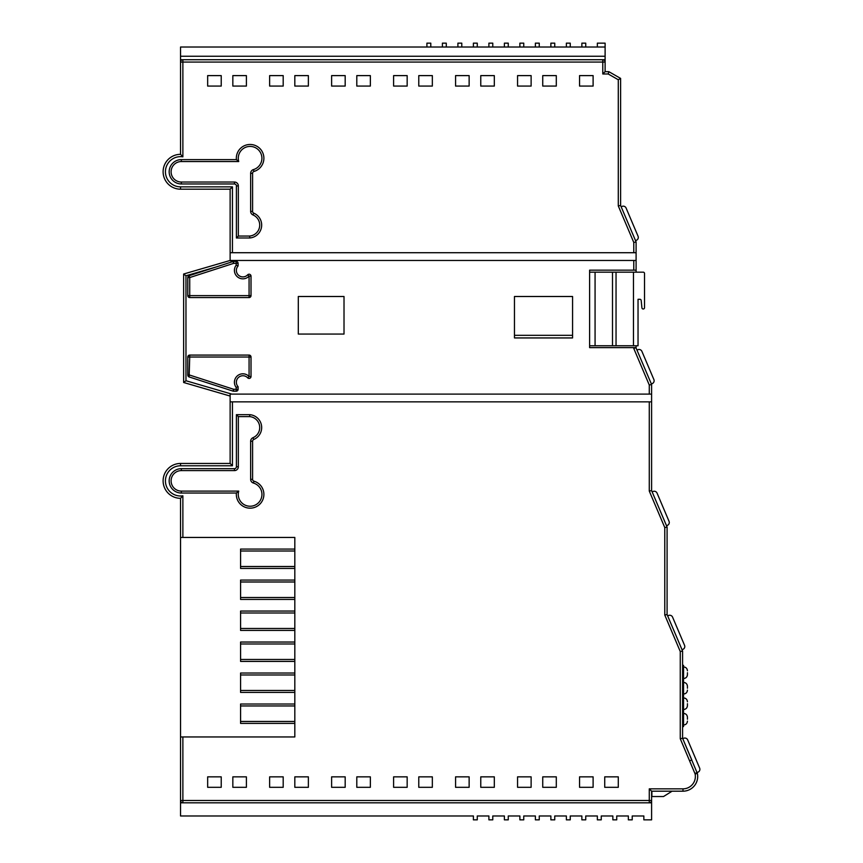 <?xml version="1.0" encoding="UTF-8"?>
<svg xmlns="http://www.w3.org/2000/svg" width="863" height="863" viewBox="0 0 863 863"><rect width="100%" height="100%" fill="white"/><g stroke="black" fill="none" stroke-linecap="round" stroke-linejoin="round"><path stroke-width="1.29" d="M180.54 537.444L180.54 498.318A17.433 17.433 0 0 1 163.107 480.885A17.433 17.433 0 0 1 180.54 463.453L230.13 463.453L230.13 401.867L232.449 401.867L232.449 465.783L180.54 465.783A15.103 15.103 0 0 0 165.48 482.05A15.103 15.103 0 0 0 182.87 495.815L182.87 537.444L294.822 537.444L180.54 537.444L180.54 736.948L294.822 736.948L294.822 537.444L294.822 549.073L240.583 549.073L240.583 568.437L294.822 568.437L294.822 580.065L240.583 580.065L240.583 599.429L294.822 599.429L294.822 611.047L240.583 611.047L240.583 630.422L294.822 630.422L294.822 642.04L240.583 642.04L240.583 661.414L294.822 661.414L294.822 673.032L240.583 673.032L240.583 692.406L294.822 692.406L294.822 704.025L240.583 704.025L240.583 723.388L294.822 723.388L294.822 736.948L182.87 736.948L182.87 800.476L649.267 800.476L649.267 788.858L682.978 788.858A12.395 12.395 0 0 0 695.114 773.96L680.26 738.739L680.26 651.522L682.59 651.047L682.59 738.264L697.39 773.485A14.714 14.714 0 0 1 682.978 791.188L651.597 791.188L651.597 819.85L643.852 819.85L643.852 815.977L632.223 815.977L632.223 819.85L628.35 819.85L628.35 815.977L616.732 815.977L616.732 819.85L612.859 819.85L612.859 815.977L601.241 815.977L601.241 819.85L597.358 819.85L597.358 815.977L585.74 815.977L585.74 819.85L581.867 819.85L581.867 815.977L570.249 815.977L570.249 819.85L566.376 819.85L566.376 815.977L554.747 815.977L554.747 819.85L550.874 819.85L550.874 815.977L539.256 815.977L539.256 819.85L535.384 819.85L535.384 815.977L523.755 815.977L523.755 819.85L519.882 819.85L519.882 815.977L508.264 815.977L508.264 819.85L504.391 819.85L504.391 815.977L492.773 815.977L492.773 819.85L488.9 819.85L488.9 815.977L477.271 815.977L477.271 819.85L473.399 819.85L473.399 815.977L180.54 815.977L180.54 802.806L651.597 802.806M294.822 721.457L240.583 721.457M294.822 705.956L240.583 705.956M294.822 690.465L240.583 690.465M294.822 674.974L240.583 674.974M294.822 659.472L240.583 659.472M294.822 643.981L240.583 643.981M294.822 628.48L240.583 628.48M294.822 612.989L240.583 612.989M294.822 597.498L240.583 597.498M294.822 581.996L240.583 581.996M294.822 566.506L240.583 566.506M294.822 551.004L240.583 551.004M633.474 272.179L643.259 272.179A1.284 1.284 0 0 1 644.532 273.463L644.532 307.703A1.284 1.284 0 0 1 643.259 308.986L643.183 308.986A1.284 1.284 0 0 1 641.91 307.832L641.187 300.453A1.284 1.284 0 0 0 639.915 299.299L638.037 299.299L638.037 345.761L633.474 345.761L633.474 272.179L612.503 272.179L612.503 345.761L633.474 345.761M616.042 272.179L616.042 345.761M572.568 335.329L514.467 335.329M589.612 272.179L612.503 272.179M595.071 272.179L595.071 345.761L589.612 345.761M595.071 345.761L612.503 345.761M236.397 493.043L238.738 491.101A11.834 11.834 0 0 0 250.097 506.236A11.834 11.834 0 0 0 253.431 483.043A3.873 3.873 0 0 1 250.648 479.321L250.648 441.263A3.873 3.873 0 0 1 253.01 437.692L253.765 439.483A12.934 12.934 0 0 0 249.763 414.672L236.397 414.672L236.397 466.732A1.942 1.942 0 0 1 234.456 468.674L181.349 468.674A12.179 12.179 0 0 0 169.17 480.853A12.179 12.179 0 0 0 181.349 493.043L236.397 493.043A13.765 13.765 0 0 0 250.097 508.167A13.765 13.765 0 0 0 253.981 481.187A1.942 1.942 0 0 1 252.589 479.321L252.589 441.263A1.942 1.942 0 0 1 253.765 439.483M238.102 386.7L236.171 387.401A8.457 8.457 0 0 1 239.785 374.391A8.457 8.457 0 0 1 249.073 376.505L249.073 357.023L189.72 357.023L189.126 376.937L233.032 391.122A1.942 1.942 0 0 0 233.636 391.209L236.171 391.209A1.942 1.942 0 0 0 238.102 389.278L238.102 386.7A6.516 6.516 0 0 1 240.497 376.192A6.516 6.516 0 0 1 247.659 377.821A1.942 1.942 0 0 0 251.014 376.505L251.014 357.023A1.942 1.942 0 0 0 249.073 355.081L189.72 355.081A1.942 1.942 0 0 0 187.789 357.023L187.789 375.092A1.942 1.942 0 0 0 189.126 376.937M247.659 274.822L249.073 276.138A8.457 8.457 0 0 1 234.423 270.389A8.457 8.457 0 0 1 236.171 265.243L236.171 263.366L233.636 263.366L189.72 277.552L189.126 275.707A1.942 1.942 0 0 0 187.789 277.552L187.789 295.621A1.942 1.942 0 0 0 189.72 297.562L249.073 297.562A1.942 1.942 0 0 0 251.014 295.621L251.014 276.138A1.942 1.942 0 0 0 247.659 274.822A6.516 6.516 0 0 1 236.365 270.389A6.516 6.516 0 0 1 238.102 265.944L238.102 263.366A1.942 1.942 0 0 0 236.171 261.435L233.636 261.435A1.942 1.942 0 0 0 233.032 261.532L231.985 261.867L230.13 260.464L636.096 260.464L636.096 270.151L589.612 270.151L589.612 347.627L636.096 347.627L633.776 348.49L633.776 347.627M236.397 159.612L238.738 161.543L181.349 161.543A10.248 10.248 0 0 0 171.101 171.791A10.248 10.248 0 0 0 181.349 182.039L234.456 182.039A3.873 3.873 0 0 1 238.339 185.912L238.339 236.041L249.677 236.041L249.763 237.972A12.934 12.934 0 0 0 253.765 213.161A1.942 1.942 0 0 1 252.589 211.381L252.589 173.323A1.942 1.942 0 0 1 253.981 171.457A13.765 13.765 0 0 0 250.097 144.477A13.765 13.765 0 0 0 236.397 159.612L181.349 159.612A12.179 12.179 0 0 0 169.17 171.791A12.179 12.179 0 0 0 181.349 183.97L234.456 183.97A1.942 1.942 0 0 1 236.397 185.912L236.397 237.972L249.763 237.972M232.837 75.61L246.397 75.61L246.397 86.073L232.837 86.073L232.837 75.61M294.822 75.61L308.371 75.61L308.371 86.073L294.822 86.073L294.822 75.61M356.797 75.61L370.356 75.61L370.356 86.073L356.797 86.073L356.797 75.61M418.782 75.61L432.341 75.61L432.341 86.073L418.782 86.073L418.782 75.61M480.767 75.61L494.316 75.61L494.316 86.073L480.767 86.073L480.767 75.61M542.741 75.61L556.301 75.61L556.301 86.073L542.741 86.073L542.741 75.61M426.915 47.023L426.915 43.15L430.788 43.15L430.788 47.023L180.54 47.023L180.54 59.73L182.87 59.73L182.87 156.829A15.103 15.103 0 0 0 165.48 170.594A15.103 15.103 0 0 0 180.54 186.861L232.449 186.861L232.449 252.719L633.776 252.719L633.776 242.438L636.096 241.974L636.096 260.464M579.548 75.61L593.108 75.61L593.108 86.073L579.548 86.073L579.548 75.61M517.563 75.61L531.123 75.61L531.123 86.073L517.563 86.073L517.563 75.61M455.578 75.61L469.138 75.61L469.138 86.073L455.578 86.073L455.578 75.61M393.604 75.61L407.163 75.61L407.163 86.073L393.604 86.073L393.604 75.61M331.619 75.61L345.178 75.61L345.178 86.073L331.619 86.073L331.619 75.61M269.634 75.61L283.193 75.61L283.193 86.073L269.634 86.073L269.634 75.61M207.659 75.61L221.219 75.61L221.219 86.073L207.659 86.073L207.659 75.61M579.548 787.315L579.548 776.851L593.108 776.851L593.108 787.315L579.548 787.315M517.563 787.315L517.563 776.851L531.123 776.851L531.123 787.315L517.563 787.315M455.578 787.315L455.578 776.851L469.138 776.851L469.138 787.315L455.578 787.315M393.604 787.315L393.604 776.851L407.163 776.851L407.163 787.315L393.604 787.315M331.619 787.315L331.619 776.851L345.178 776.851L345.178 787.315L331.619 787.315M269.634 787.315L269.634 776.851L283.193 776.851L283.193 787.315L269.634 787.315M207.659 787.315L207.659 776.851L221.219 776.851L221.219 787.315L207.659 787.315M232.449 401.867L651.597 401.867L651.597 394.111L649.267 394.111L649.267 384.995L651.597 384.52L651.597 394.111M232.837 787.315L232.837 776.851L246.397 776.851L246.397 787.315L232.837 787.315M294.822 787.315L294.822 776.851L308.371 776.851L308.371 787.315L294.822 787.315M356.797 787.315L356.797 776.851L370.356 776.851L370.356 787.315L356.797 787.315M418.782 787.315L418.782 776.851L432.341 776.851L432.341 787.315L418.782 787.315M480.767 787.315L480.767 776.851L494.316 776.851L494.316 787.315L480.767 787.315M542.741 787.315L542.741 776.851L556.301 776.851L556.301 787.315L542.741 787.315M604.726 787.315L604.726 776.851L618.286 776.851L618.286 787.315L604.726 787.315M430.788 47.023L605.114 47.023L605.114 43.15L597.358 43.15L597.358 47.023M344.013 296.494L298.307 296.494L298.307 334.067L344.013 334.067L344.013 296.494M572.568 296.494L514.467 296.494L514.467 337.94L572.568 337.94L572.568 296.494M231.985 261.867L189.126 275.707M216.656 266.818L185.966 275.772L185.966 380.745L231.791 394.111L649.267 394.111M636.096 348.016L651.597 384.52L649.267 384.995L633.776 348.49M180.54 736.948L180.54 800.476L182.87 800.476L182.87 802.806A2.319 2.319 0 0 1 180.54 800.476L180.54 802.806M232.449 252.719L230.13 252.719L230.13 260.464L183.636 274.024L183.636 382.492L230.13 396.052L230.13 401.867M230.13 252.719L230.13 189.191L180.54 189.191A17.433 17.433 0 0 1 163.107 171.759A17.433 17.433 0 0 1 180.54 154.326L180.54 59.73M605.114 59.73L605.114 71.661L608.825 71.661L620.605 78.404L620.605 205.459L636.096 241.974L633.776 242.438L618.286 205.933L618.286 79.752L608.21 73.981L602.784 73.981L602.784 59.73L605.114 59.73L605.114 47.023M651.889 791.188L672.083 791.188L663.507 796.538L651.889 796.538L651.889 791.188M680.26 738.739L682.59 738.264L682.59 726.57L683.561 726.57L683.561 724.629L682.59 724.629M682.59 664.586L682.59 651.047L680.26 651.522L664.769 615.017L664.769 527.552L649.267 491.047L649.267 401.867M661.554 514.046L651.597 490.572L667.088 527.077L667.088 614.542L682.59 651.047M667.056 527.002L666.516 525.729L667.39 525.362A3.096 3.096 0 0 0 669.03 521.295L657.067 493.129A3.096 3.096 0 0 0 653.011 491.489L652.137 491.856L666.516 525.729L667.39 525.362M651.597 401.867L651.597 490.572L649.267 491.047M636.096 347.627L636.096 345.761M636.096 272.179L636.096 270.151M182.87 59.73L602.784 59.73A2.319 2.319 0 0 1 605.114 62.06L180.54 62.06A2.319 2.319 0 0 1 182.87 59.73M180.54 56.246L605.114 56.246M605.114 71.661L602.784 73.981M608.825 71.661L608.21 73.981M620.605 78.404L618.286 79.752M620.605 205.459L618.286 205.933M636.096 252.719L633.776 252.719M667.088 527.077L664.769 527.552M667.088 614.542L664.769 615.017M697.218 772.665L694.995 773.356M651.597 791.188L649.267 788.858M651.597 800.476A2.319 2.319 0 0 1 649.267 802.806L649.267 800.476L651.597 800.476M182.87 156.829L180.54 154.326A17.433 17.433 0 0 0 163.107 171.759A17.433 17.433 0 0 0 180.54 189.191L180.54 186.861M232.449 186.861L230.13 189.191M185.966 275.772L183.636 274.024M185.966 380.745L183.636 382.492M231.791 394.111L230.13 394.111L230.13 396.052L230.13 394.111M232.449 465.783L230.13 463.453M182.87 495.815L180.54 498.318A17.433 17.433 0 0 1 163.107 480.885A17.433 17.433 0 0 1 180.54 463.453L180.54 465.783M514.467 337.94L572.568 337.94M238.339 236.041L236.397 237.972M233.032 261.532L233.636 263.366L233.636 261.435M238.102 265.944L236.171 265.243M187.789 375.092L189.72 375.092L233.636 389.278L233.032 391.122M247.659 377.821L249.073 376.505L251.014 376.505M253.01 437.692A11.003 11.003 0 0 0 249.677 416.602L249.763 414.672M249.677 416.602L238.339 416.602L236.397 414.672M581.867 47.023L581.867 43.15L585.74 43.15L585.74 47.023M566.376 47.023L566.376 43.15L570.249 43.15L570.249 47.023M550.874 47.023L550.874 43.15L554.747 43.15L554.747 47.023M535.384 47.023L535.384 43.15L539.256 43.15L539.256 47.023M519.882 47.023L519.882 43.15L523.755 43.15L523.755 47.023M504.391 47.023L504.391 43.15L508.264 43.15L508.264 47.023M488.9 47.023L488.9 43.15L492.773 43.15L492.773 47.023M473.399 47.023L473.399 43.15L477.271 43.15L477.271 47.023M457.908 47.023L457.908 43.15L461.781 43.15L461.781 47.023M442.406 47.023L442.406 43.15L446.279 43.15L446.279 47.023M687.433 719.213L687.433 717.272L687.433 719.213M687.433 703.712L687.433 705.654L687.433 703.712M687.433 688.221L687.433 686.279L687.433 688.221M687.433 672.719L687.433 674.661L687.433 672.719M682.59 665.362L683.561 665.362L683.561 680.087L682.59 680.087M683.561 680.864L682.59 680.864L683.561 680.864L682.59 680.864L683.561 680.864L683.561 695.578L682.59 695.578L683.561 695.578M683.561 696.355L682.59 696.355L683.561 696.355L682.59 696.355L683.561 696.355L683.561 711.08L682.59 711.08L683.561 711.08M682.59 711.846L683.561 711.846L683.561 724.629M682.029 649.731L682.903 649.364A3.096 3.096 0 0 0 684.542 645.297L672.579 617.131A3.096 3.096 0 0 0 668.523 615.492L667.649 615.858L682.029 649.731L682.903 649.364M628.35 223.722L635.546 240.658L636.409 240.281A3.096 3.096 0 0 0 638.048 236.225L626.096 208.048A3.096 3.096 0 0 0 622.029 206.408L621.166 206.775M644.176 367.034L651.36 383.97L652.234 383.604A3.096 3.096 0 0 0 653.874 379.537L641.91 351.37A3.096 3.096 0 0 0 637.854 349.731L636.98 350.098M698.005 772.169L697.164 772.525L698.005 772.169A3.096 3.096 0 0 0 699.645 768.113L687.692 739.936A3.096 3.096 0 0 0 683.625 738.297L682.752 738.663L691.781 759.936L689.645 760.842M684.542 645.297L672.579 617.131M635.546 240.658L636.409 240.281M638.048 236.225L626.096 208.048M651.36 383.97L652.234 383.604M653.874 379.537L641.91 351.37M669.03 521.295L657.067 493.129M699.645 768.113L687.692 739.936M253.981 171.457L253.431 169.601A11.834 11.834 0 0 0 250.097 146.419A11.834 11.834 0 0 0 238.738 161.543M249.677 236.041A11.003 11.003 0 0 0 253.01 214.952A3.873 3.873 0 0 1 250.648 211.381L250.648 173.323A3.873 3.873 0 0 1 253.431 169.601M697.39 773.485L695.114 773.96M633.776 270.151L633.776 260.464M232.449 260.464L232.449 261.716M697.703 776.463A14.714 14.714 0 0 1 682.978 791.188L682.978 788.858M187.789 277.552L189.72 277.552L189.72 295.621L249.073 295.621L249.073 276.138L251.014 276.138M238.339 416.602L238.339 466.732A3.873 3.873 0 0 1 234.456 470.605L181.349 470.605A10.248 10.248 0 0 0 171.101 480.853A10.248 10.248 0 0 0 181.349 491.101L238.738 491.101M233.636 391.209L233.636 389.278L236.171 389.278L236.171 387.401M234.456 183.97L234.456 182.039M238.339 185.912L236.397 185.912M181.349 183.97L181.349 182.039M181.349 159.612L181.349 161.543M253.01 214.952L253.765 213.161M250.648 211.381L252.589 211.381M252.589 173.323L250.648 173.323M236.171 261.435L236.171 263.366L238.102 263.366M189.72 297.562L189.72 295.621L187.789 295.621M251.014 295.621L249.073 295.621L249.073 297.562M187.789 357.023L189.72 357.023L189.72 355.081M249.073 355.081L249.073 357.023L251.014 357.023M238.102 389.278L236.171 389.278L236.171 391.209M252.589 441.263L250.648 441.263M252.589 479.321L250.648 479.321M253.981 481.187L253.431 483.043M238.339 466.732L236.397 466.732M181.349 493.043L181.349 491.101M234.456 470.605L234.456 468.674M181.349 468.674L181.349 470.605M683.561 678.145L682.59 678.145M683.561 667.304L682.59 667.304M683.561 693.647L682.59 693.647M683.561 682.795L682.59 682.795M683.561 709.138L682.59 709.138M683.561 698.296L682.59 698.296M683.561 713.787L682.59 713.787M683.561 725.017C685.912 724.791 687.196 723.496 687.433 721.144C687.196 723.496 685.912 724.791 683.561 725.017M683.561 709.526C685.912 709.3 687.196 708.005 687.433 705.654C687.196 708.005 685.912 709.3 683.561 709.526M683.561 694.025C685.912 693.798 687.196 692.514 687.433 690.152C687.196 692.514 685.912 693.798 683.561 694.025M683.561 678.534C685.912 678.307 687.196 677.013 687.433 674.661C687.196 677.013 685.912 678.307 683.561 678.534M683.561 666.916C685.912 667.142 687.196 668.437 687.433 670.788C687.196 668.437 685.912 667.142 683.561 666.916M683.561 682.406C685.912 682.633 687.196 683.928 687.433 686.279C687.196 683.928 685.912 682.633 683.561 682.406M683.561 697.908C685.912 698.135 687.196 699.429 687.433 701.781C687.196 699.429 685.912 698.135 683.561 697.908M683.561 713.399C685.912 713.625 687.196 714.92 687.433 717.272C687.196 714.92 685.912 713.625 683.561 713.399"/></g></svg>
